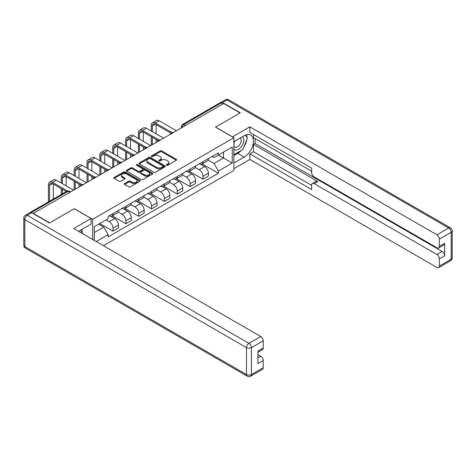 <?xml version="1.0" encoding="UTF-8"?>
<svg xmlns="http://www.w3.org/2000/svg" width="476" height="476" viewBox="0 0 476 476"><rect width="100%" height="100%" fill="white"/><g stroke="black" fill="none" stroke-linecap="round" stroke-linejoin="round"><path stroke-width="0.71" d="M166.582 165.226A0.803 0.464 0 0 0 167.713 165.226L176.304 160.263A1.142 0.66 0 0 0 176.644 159.793A1.142 0.66 0 0 0 176.304 159.329L161.745 150.922A1.142 0.66 0 0 0 160.132 150.922L151.535 155.884A0.803 0.464 0 0 0 151.303 156.211A0.803 0.464 0 0 0 151.535 156.539A0.803 0.464 0 0 0 152.665 156.539L153.778 155.896A3.659 2.112 0 0 1 158.954 155.896L160.168 156.598A3.659 2.112 0 0 1 161.239 158.091A3.659 2.112 0 0 1 160.168 159.585L159.055 160.228A0.803 0.464 0 0 0 158.823 160.555A0.803 0.464 0 0 0 159.055 160.882A0.803 0.464 0 0 0 160.192 160.882L161.305 160.239A3.659 2.112 0 0 1 166.481 160.239L167.695 160.942A3.659 2.112 0 0 1 168.766 162.435A3.659 2.112 0 0 1 167.695 163.928L166.582 164.571A0.803 0.464 0 0 0 166.344 164.898A0.803 0.464 0 0 0 166.582 165.226L166.582 164.571M124.623 183.516A1.142 0.66 0 0 0 124.284 183.986A1.142 0.66 0 0 0 124.623 184.45L128.704 186.812A1.142 0.66 0 0 0 130.323 186.812L139.867 181.302A1.142 0.66 0 0 0 140.206 180.832A1.142 0.66 0 0 0 139.867 180.368L125.307 171.961A1.142 0.66 0 0 0 123.689 171.961L114.145 177.471A1.142 0.66 0 0 0 113.812 177.935A1.142 0.66 0 0 0 114.145 178.405L119.083 181.255A1.142 0.66 0 0 0 120.696 181.255L124.783 178.893A1.142 0.66 0 0 0 125.117 178.429A1.142 0.66 0 0 0 124.783 177.959L122.338 176.548A3.058 1.767 0 0 1 121.439 175.299A3.058 1.767 0 0 1 123.332 173.669A3.058 1.767 0 0 1 126.664 174.049L136.249 179.583A3.058 1.767 0 0 1 137.148 180.832A3.058 1.767 0 0 1 135.255 182.463A3.058 1.767 0 0 1 131.923 182.082L130.323 181.16A1.142 0.66 0 0 0 128.704 181.16L124.623 183.516L124.623 184.45L128.704 182.112L128.704 181.16M92.641 219.305L74.268 208.696L49.712 222.869L33.314 213.403L223.66 103.506L240.059 112.973L215.503 127.151L233.883 137.76L92.641 219.305L92.641 239.476M153.861 172.288A1.142 0.66 0 0 0 155.479 172.288L165.023 166.779A1.142 0.66 0 0 0 165.356 166.308A1.142 0.66 0 0 0 165.023 165.844L150.464 157.437A1.142 0.66 0 0 0 148.845 157.437L139.301 162.947A1.142 0.66 0 0 0 138.968 163.417A1.142 0.66 0 0 0 139.301 163.881L153.861 172.288M136.832 165.398A0.803 0.464 0 0 1 137.641 165.511L152.433 174.049L142.901 179.547A1.142 0.66 0 0 1 141.283 179.547L126.723 171.146L130.811 168.801L130.811 167.85L126.723 170.212A1.142 0.66 0 0 0 126.39 170.676A1.142 0.66 0 0 0 126.723 171.146L126.723 170.212M130.811 168.801A1.142 0.66 0 0 1 132.429 168.801L132.429 167.85A1.142 0.66 0 0 0 130.811 167.85M132.429 167.85L138.332 171.259A1.142 0.66 0 0 0 139.95 171.259L142.657 169.694A1.142 0.66 0 0 0 142.996 169.23A1.142 0.66 0 0 0 142.657 168.76L136.511 165.214A0.803 0.464 0 0 1 136.279 164.886A0.803 0.464 0 0 1 136.773 164.458A0.803 0.464 0 0 1 137.641 164.559L152.445 173.103A1.142 0.66 0 0 1 152.778 173.573A1.142 0.66 0 0 1 152.445 174.037L152.445 173.103M103.435 245.705L233.883 170.396L233.883 137.76M29.911 212.659A2.332 1.345 -120 0 0 29.589 212.766A2.332 1.345 -120 0 0 29.339 212.992M185.509 125.533L183.778 124.534A2.332 1.345 60 0 0 182.611 124.42L219.942 102.87A2.332 1.345 60 0 1 221.108 102.983L183.778 124.534A2.332 1.345 120 0 0 182.13 127.389L182.13 127.485M222.839 103.982L221.108 102.983M202.978 161.691A5.361 3.094 60 0 1 201.866 164.095L207.31 160.953A5.361 3.094 -120 0 0 208.417 158.55M195.261 167.463L199.188 169.73A5.361 3.094 60 0 1 202.978 176.298L208.417 173.157A5.361 3.094 -120 0 0 204.626 166.588L200.735 164.345M208.417 173.157L208.417 176.06L202.978 179.196L189.347 171.324M201.866 164.095A5.361 3.094 60 0 1 199.23 163.857M202.978 176.298L202.978 179.196M190.126 169.111A5.361 3.094 60 0 1 189.014 171.521L194.452 168.379A5.361 3.094 -120 0 0 195.565 165.969M176.489 178.75L190.126 186.622L195.565 183.48L195.565 180.577A5.361 3.094 -120 0 0 191.774 174.014L187.877 171.765M189.014 171.521A5.361 3.094 60 0 1 186.372 171.277M182.403 174.882L186.336 177.149A5.361 3.094 60 0 1 190.126 183.718L190.126 186.622M177.268 176.531A5.361 3.094 60 0 1 176.162 178.94L181.6 175.799A5.361 3.094 -120 0 0 182.707 173.395M163.637 186.17L177.268 194.041L182.707 190.9L182.707 187.996A5.361 3.094 -120 0 0 178.916 181.433L175.025 179.184M176.162 178.94A5.361 3.094 60 0 1 173.52 178.696M169.551 182.308L173.478 184.575A5.361 3.094 60 0 1 177.268 191.138L177.268 194.041M164.416 183.956A5.361 3.094 60 0 1 163.304 186.36L168.742 183.224A5.361 3.094 -120 0 0 169.855 180.815M150.779 193.589L164.416 201.461L169.855 198.325L169.855 195.422A5.361 3.094 -120 0 0 166.065 188.853L162.167 186.61M163.304 186.36A5.361 3.094 60 0 1 160.668 186.122M156.693 189.728L160.626 191.995A5.361 3.094 60 0 1 164.416 198.563L164.416 201.461M151.558 191.376A5.361 3.094 60 0 1 150.452 193.786L155.89 190.644A5.361 3.094 -120 0 0 156.997 188.234M137.927 201.015L151.558 208.887L156.997 205.745L156.997 202.841A5.361 3.094 -120 0 0 153.207 196.279L149.315 194.03M150.452 193.786A5.361 3.094 60 0 1 147.81 193.542M143.841 197.147L147.768 199.414A5.361 3.094 60 0 1 151.558 205.983L151.558 208.887M138.706 198.795A5.361 3.094 60 0 1 137.594 201.205L143.032 198.064A5.361 3.094 -120 0 0 144.145 195.66M125.069 208.434L138.706 216.306L144.145 213.165L144.145 210.261A5.361 3.094 -120 0 0 140.355 203.698L136.457 201.449M137.594 201.205A5.361 3.094 60 0 1 134.958 200.961M130.983 204.573L134.916 206.84A5.361 3.094 60 0 1 138.706 213.403L138.706 216.306M125.848 206.221A5.361 3.094 60 0 1 124.742 208.625L130.18 205.489A5.361 3.094 -120 0 0 131.287 203.079M112.217 215.854L125.848 223.726L131.287 220.59L131.287 217.687A5.361 3.094 -120 0 0 127.497 211.118L123.605 208.875M124.742 208.625A5.361 3.094 60 0 1 122.1 208.387M118.131 211.993L122.058 214.26A5.361 3.094 60 0 1 125.848 220.828L125.848 223.726M112.996 213.641A5.361 3.094 60 0 1 111.884 216.05L117.322 212.909A5.361 3.094 -120 0 0 118.435 210.499M99.77 223.512L112.996 231.152L118.435 228.01L118.435 225.106A5.361 3.094 -120 0 0 114.645 218.543L110.747 216.294M111.884 216.05A5.361 3.094 60 0 1 109.248 215.806M106.071 219.876L109.206 221.679A5.361 3.094 60 0 1 112.996 228.248L112.996 231.152M212.082 156.431L214.021 157.55L232.234 147.036L223.5 152.082L223.5 157.978L214.021 163.452L208.113 160.043M94.29 240.428L94.29 226.677L108.135 218.686L108.135 216.449L218.389 152.796L218.389 155.027L232.234 163.024L218.389 171.015L214.021 163.452M232.234 147.036L232.234 163.024M94.29 232.574L103.768 227.106L108.135 234.668L108.135 236.905L218.389 173.252L218.389 171.015M108.135 234.668L96.223 241.546M103.768 227.106L98.657 224.154M202.199 163.905L218.389 173.252M166.897 165.339L167.695 164.88A3.659 2.112 0 0 0 168.766 163.387L168.766 162.435M161.239 158.091L161.239 159.043A3.659 2.112 0 0 1 160.168 160.537L159.377 160.995M176.304 159.329L176.304 160.263L161.745 151.874A1.142 0.66 0 0 0 160.132 151.874L151.856 156.652M165.005 166.784L150.464 158.389A1.142 0.66 0 0 0 148.845 158.389L139.319 163.893M163 166.636A0.803 0.464 0 0 0 163.238 166.308A0.803 0.464 0 0 0 163 165.981L150.22 158.603A0.803 0.464 0 0 0 149.089 158.603L147.917 159.281A3.659 2.112 0 0 0 146.846 160.775A3.659 2.112 0 0 0 147.917 162.268L156.652 167.314A3.659 2.112 0 0 0 161.828 167.314L163 166.636L163 167.588A0.803 0.464 0 0 0 163.238 167.26L163.238 166.308M146.846 160.775L146.846 161.727A3.659 2.112 0 0 0 147.917 163.22L147.917 162.268M163 167.588L161.828 168.266A3.659 2.112 0 0 1 156.652 168.266L147.917 163.22M132.429 168.801L138.332 172.211A1.142 0.66 0 0 0 139.95 172.211L142.657 170.646A1.142 0.66 0 0 0 142.996 170.182L142.996 169.23M144.46 174.799A3.058 1.767 0 0 0 147.792 175.18A3.058 1.767 0 0 0 149.684 173.55A3.058 1.767 0 0 0 148.786 172.3L145.406 170.349A1.142 0.66 0 0 0 143.794 170.349L141.08 171.913A1.142 0.66 0 0 0 140.747 172.383A1.142 0.66 0 0 0 141.08 172.847L144.46 174.799L144.46 175.751A3.058 1.767 0 0 0 147.792 176.132A3.058 1.767 0 0 0 149.684 174.502L149.684 173.55M140.747 172.383L140.747 173.329A1.142 0.66 0 0 0 141.08 173.799L141.08 172.847M144.46 175.751L141.08 173.799M137.148 180.832L137.148 181.784A3.058 1.767 0 0 1 135.255 183.415A3.058 1.767 0 0 1 131.923 183.034L130.323 182.112A1.142 0.66 0 0 0 128.704 182.112M121.439 175.299L121.439 176.251A3.058 1.767 0 0 0 122.338 177.5L122.338 176.548M124.766 178.905L122.338 177.5M139.867 180.368L139.867 181.302L125.307 172.913A1.142 0.66 0 0 0 123.689 172.913L114.163 178.411L114.145 177.471M152.344 131.691L152.344 126.033A4.367 2.523 60 0 1 153.248 124.034A4.367 2.523 60 0 1 155.432 124.248L170.908 133.179M176.447 130.769L159.222 120.821A5.885 3.397 -120 0 0 156.283 120.529L152.493 122.719A5.885 3.397 -120 0 0 151.273 125.414L151.273 131.073M171.967 132.56L155.432 123.01A5.885 3.397 -120 0 0 152.493 122.719M151.273 136.689L151.273 145.299M152.344 144.68L152.344 137.308M156.134 142.491L156.134 139.498M156.134 133.881L156.134 124.652M232.478 136.951L249.864 126.818L436.92 234.811L448.701 228.01L227.04 100.031L222.59 102.602L240.309 112.83L215.586 127.104L232.478 136.856M233.883 141.664L244.182 135.714A13.108 7.568 120 0 1 250.733 135.065A13.108 7.568 120 0 1 252.744 145.573A13.108 7.568 120 0 1 244.182 157.122L233.883 163.072M233.883 168.683L249.864 159.454L249.864 153.843L311.667 189.519L311.667 185.051A3.499 2.017 -120 0 1 312.393 183.45A3.499 2.017 -120 0 1 314.142 183.623L436.92 254.511L442.192 251.465A3.499 2.017 60 0 1 444.667 255.743L444.667 243.284A3.499 2.017 60 0 1 443.941 244.878L438.67 247.925A3.499 2.017 -120 0 0 439.39 246.324L439.39 239.095A3.499 2.017 -120 0 0 436.92 234.811M255.142 138.617L255.142 143.466L253.494 144.418L253.494 151.749L249.864 153.843M253.494 134.524L253.494 137.665L311.667 171.253M438.67 247.925A3.499 2.017 -120 0 1 436.92 247.752L314.142 176.864A3.499 2.017 -120 0 1 311.667 172.586L311.667 168.111L249.864 132.429L249.864 126.818M249.864 159.454L436.92 267.447A3.499 2.017 -120 0 0 438.67 267.625A3.499 2.017 -120 0 0 439.39 266.024L439.39 258.789A3.499 2.017 -120 0 0 436.92 254.511M222.59 102.602A3.499 2.017 -120 0 0 220.84 102.429A3.499 2.017 -120 0 0 220.471 102.762M253.494 144.418L317.766 181.529L314.142 183.623M255.142 143.466L442.192 251.465M253.494 151.749L311.667 185.337M312.393 183.45L316.016 181.356A3.499 2.017 60 0 1 317.766 181.529M233.883 155.551L237.673 153.367A13.108 7.568 120 0 0 241.302 150.41M243.908 146.983A13.108 7.568 120 0 0 246.729 139.706M246.943 137.356A13.108 7.568 120 0 0 246.616 134.684M31.743 212.784L27.299 215.354A3.499 2.017 -120 0 0 25.549 215.182L30 212.611A3.499 2.017 60 0 1 31.743 212.784L49.462 223.012L74.185 208.744L91.077 218.496L91.077 224.107L79.373 230.866A13.108 7.568 120 0 0 78.582 231.36M91.077 218.496L73.691 228.534L260.741 336.526A3.499 2.017 60 0 1 263.216 340.81L263.216 348.039A3.499 2.017 60 0 1 262.49 349.64L257.944 352.27M82.092 232.449L82.092 229.295M257.944 357.839L260.741 356.221A3.499 2.017 60 0 1 263.216 360.505L263.216 367.734A3.499 2.017 60 0 1 262.49 369.334L250.709 376.141A3.499 2.017 -120 0 0 251.429 374.541L263.216 367.734M263.216 348.039L257.944 351.086L257.944 363.551L263.216 360.505M260.741 356.221L257.944 354.608M233.883 148.94A7.574 4.373 120 0 0 239.904 148.292A7.574 4.373 120 0 0 243.849 140.045A7.574 4.373 120 0 0 242.474 136.701M234.513 141.295A7.574 4.373 120 0 0 233.883 142.657M233.883 145.192A5.188 2.993 120 0 0 234.924 147.066A5.188 2.993 120 0 0 238.922 145.674A5.188 2.993 120 0 0 241.183 140.456A5.188 2.993 120 0 0 240.112 138.082A5.188 2.993 120 0 0 240.094 138.07M234.942 141.045A5.188 2.993 120 0 0 233.883 144.157M245.366 135.119L247.389 137.998L242.944 149.464L234.043 154.599M80.515 230.205L82.586 233.151L82.419 233.573M139.486 139.117L139.486 133.453A4.367 2.523 60 0 1 140.39 131.453A4.367 2.523 60 0 1 142.58 131.668L158.05 140.604M163.589 138.189L146.37 128.246A5.885 3.397 -120 0 0 143.425 127.955L139.635 130.144A5.885 3.397 -120 0 0 138.415 132.834L138.415 138.498M159.115 139.98L142.58 130.436A5.885 3.397 -120 0 0 139.635 130.144M138.415 144.109L138.415 152.725M139.486 152.106L139.486 144.728M143.276 149.916L143.276 146.917M143.276 141.307L143.276 132.072M126.634 146.537L126.634 140.878A4.367 2.523 60 0 1 127.538 138.873A4.367 2.523 60 0 1 129.722 139.093L145.198 148.024M150.737 145.608L133.512 135.666A5.885 3.397 -120 0 0 130.573 135.374L126.783 137.564A5.885 3.397 -120 0 0 125.563 140.259L125.563 145.918M146.257 147.399L129.722 137.856A5.885 3.397 -120 0 0 126.783 137.564M125.563 151.535L125.563 160.144M126.634 159.525L126.634 152.153M130.424 157.336L130.424 154.337M130.424 148.726L130.424 139.498M113.776 153.956L113.776 148.298A4.367 2.523 60 0 1 114.68 146.299A4.367 2.523 60 0 1 116.87 146.513L132.34 155.444M137.879 153.034L120.66 143.086A5.885 3.397 -120 0 0 117.715 142.794L113.925 144.984A5.885 3.397 -120 0 0 112.705 147.679L112.705 153.343M133.405 154.825L116.87 145.275A5.885 3.397 -120 0 0 113.925 144.984M112.705 158.954L112.705 167.564M113.776 166.945L113.776 159.573M117.566 164.755L117.566 161.763M117.566 156.146L117.566 146.917M100.924 161.382L100.924 155.717A4.367 2.523 60 0 1 101.828 153.718A4.367 2.523 60 0 1 104.012 153.932L119.488 162.869M125.027 160.454L107.802 150.511A5.885 3.397 -120 0 0 104.863 150.22L101.073 152.409A5.885 3.397 -120 0 0 99.853 155.099L99.853 160.763M120.547 162.245L104.012 152.701A5.885 3.397 -120 0 0 101.073 152.409M99.853 166.374L99.853 174.989M100.924 174.371L100.924 166.993M104.714 172.181L104.714 169.182M104.714 163.571L104.714 154.337M88.066 168.801L88.066 163.143A4.367 2.523 60 0 1 88.97 161.138A4.367 2.523 60 0 1 91.16 161.358L106.63 170.289M112.169 167.873L94.95 157.931A5.885 3.397 -120 0 0 92.005 157.639L88.215 159.829A5.885 3.397 -120 0 0 86.995 162.524L86.995 168.183M107.695 169.664L91.16 160.12A5.885 3.397 -120 0 0 88.215 159.829M86.995 173.799L86.995 182.409M88.066 181.79L88.066 174.418M91.856 179.601L91.856 176.602M91.856 170.991L91.856 161.763M75.214 176.221L75.214 170.563A4.367 2.523 60 0 1 76.118 168.564A4.367 2.523 60 0 1 78.302 168.778L93.778 177.709M99.317 175.299L82.092 165.35A5.885 3.397 -120 0 0 79.153 165.059L75.363 167.249A5.885 3.397 -120 0 0 74.143 169.944L74.143 175.608M94.837 177.09L78.302 167.54A5.885 3.397 -120 0 0 75.363 167.249M74.143 181.219L74.143 189.829M75.214 189.21L75.214 181.838M79.004 187.02L79.004 184.028M79.004 178.411L79.004 169.182M62.356 183.647L62.356 177.982A4.367 2.523 60 0 1 63.266 175.983A4.367 2.523 60 0 1 65.45 176.197L80.92 185.134M86.459 182.719L69.24 172.776A5.885 3.397 -120 0 0 66.295 172.485L62.505 174.674A5.885 3.397 -120 0 0 61.285 177.364L61.285 183.028M81.985 184.51L65.45 174.966A5.885 3.397 -120 0 0 62.505 174.674M61.285 188.639L61.285 194.464M62.356 193.845L62.356 189.258M66.146 185.836L66.146 176.602M49.504 201.271L49.504 185.408A4.367 2.523 60 0 1 50.408 183.403A4.367 2.523 60 0 1 52.592 183.623L66.331 191.554M73.607 190.138L56.382 180.196A5.885 3.397 -120 0 0 53.443 179.904L49.653 182.094A5.885 3.397 -120 0 0 48.433 184.789L48.433 201.889M67.485 190.983L52.592 182.385A5.885 3.397 -120 0 0 49.653 182.094M53.294 199.081L53.294 184.028M182.213 127.437L182.13 127.389A2.332 1.345 0 0 1 181.451 126.438L181.451 127.877M125.848 220.828L131.287 217.687M138.706 213.403L144.145 210.261M151.558 205.983L156.997 202.841M164.416 198.563L169.855 195.422M177.268 191.138L182.707 187.996M190.126 183.718L195.565 180.577M112.996 228.248L118.435 225.106M109.206 221.679L114.645 218.543M122.058 214.26L127.497 211.118M134.916 206.84L140.355 203.698M147.768 199.414L153.207 196.279M160.626 191.995L166.065 188.853M173.478 184.575L178.916 181.433M186.336 177.149L191.774 174.014M199.188 169.73L204.626 166.588M173.085 132.703A2.332 1.345 120 0 0 172.056 133.298M160.233 140.128A2.332 1.345 120 0 0 159.204 140.723M147.376 147.548A2.332 1.345 120 0 0 146.346 148.143M134.524 154.968A2.332 1.345 120 0 0 133.494 155.563M121.666 162.393A2.332 1.345 120 0 0 120.636 162.988M108.814 169.813A2.332 1.345 120 0 0 107.784 170.408M95.956 177.233A2.332 1.345 120 0 0 94.926 177.828M83.104 184.658A2.332 1.345 120 0 0 82.074 185.253M69.817 192.328L68.086 191.328L31.291 212.57M70.496 191.935L69.252 191.215A2.332 1.345 120 0 0 68.086 191.328A2.332 1.345 60 0 0 66.92 191.215L29.589 212.766M167.695 164.88L167.695 163.928M159.055 160.882L159.055 160.228M160.168 160.537L160.168 159.585M151.535 156.539L151.535 155.884M160.132 151.874L160.132 150.922M161.745 151.874L161.745 150.922M139.301 163.881L139.301 162.947M148.845 158.389L148.845 157.437M150.464 158.389L150.464 157.437M165.023 166.779L165.023 165.844M156.652 168.266L156.652 167.314M161.828 168.266L161.828 167.314M138.332 172.211L138.332 171.259M139.95 172.211L139.95 171.259M142.657 170.646L142.657 169.694M137.641 165.511L137.641 164.559M130.323 182.112L130.323 181.16M131.923 183.034L131.923 182.082M124.783 178.893L124.783 177.959M123.689 172.913L123.689 171.961M125.307 172.913L125.307 171.961M155.432 123.01L159.222 120.821M152.344 126.033L155.432 124.248M439.39 246.324L444.667 243.284M444.667 255.743L439.39 258.789M439.39 266.024L451.177 259.218L451.177 232.288L439.39 239.095M237.673 153.367L244.182 157.122M451.177 259.218A3.499 2.017 60 0 1 450.451 260.818A3.499 3.499 0 0 0 452.2 257.79A3.499 2.017 180 0 1 451.177 259.218M451.177 232.288A3.499 2.017 0 0 0 452.2 230.866A3.499 3.499 0 0 0 450.451 227.837A3.499 2.017 -60 0 0 448.701 228.01A3.499 2.017 60 0 1 451.177 232.288M220.84 102.429L225.291 99.859A3.499 2.017 60 0 1 227.04 100.031A3.499 2.017 -60 0 1 228.789 99.859L450.451 227.837M25.549 215.182A3.499 3.499 0 0 0 23.8 218.21A3.499 2.017 180 0 0 24.823 219.638A3.499 2.017 -60 0 1 27.299 215.354L248.96 343.333A3.499 2.017 -60 0 0 246.485 347.611L24.823 219.638L24.823 246.562L246.485 374.541L246.485 347.611A3.499 2.017 0 0 0 251.429 347.611L251.429 374.541A3.499 2.017 180 0 1 246.485 374.541A3.499 2.017 -60 0 0 247.211 376.141A3.499 3.499 0 0 0 250.709 376.141M263.216 340.81L251.429 347.611A3.499 2.017 -120 0 0 248.96 343.333L260.741 336.526M25.549 248.163A3.499 2.017 -60 0 1 24.823 246.562A3.499 2.017 0 0 1 23.8 245.134A3.499 3.499 0 0 0 25.549 248.163L247.211 376.141M142.58 130.436L146.37 128.246M139.486 133.453L142.58 131.668M129.722 137.856L133.512 135.666M126.634 140.878L129.722 139.093M116.87 145.275L120.66 143.086M113.776 148.298L116.87 146.513M104.012 152.701L107.802 150.511M100.924 155.717L104.012 153.932M91.16 160.12L94.95 157.931M88.066 163.143L91.16 161.358M78.302 167.54L82.092 165.35M75.214 170.563L78.302 168.778M65.45 174.966L69.24 172.776M62.356 177.982L65.45 176.197M52.592 182.385L56.382 180.196M49.504 185.408L52.592 183.623M173.282 132.59A2.332 2.332 0 0 0 170.295 134.315M160.43 140.015A2.332 2.332 0 0 0 157.437 141.741M147.578 147.435A2.332 2.332 0 0 0 144.585 149.161M134.72 154.855A2.332 2.332 0 0 0 131.727 156.58M121.868 162.28A2.332 2.332 0 0 0 118.875 164.006M109.01 169.7A2.332 2.332 0 0 0 106.017 171.425M96.158 177.12A2.332 2.332 0 0 0 93.165 178.845M83.3 184.545A2.332 2.332 0 0 0 80.313 186.271M69.252 191.215A2.332 2.332 0 0 0 66.92 191.215M182.611 124.42A2.332 2.332 0 0 0 181.451 126.438M438.67 267.625L450.451 260.818M452.2 257.79L452.2 230.866M228.789 99.859A3.499 3.499 0 0 0 225.291 99.859M23.8 218.21L23.8 245.134"/></g></svg>
